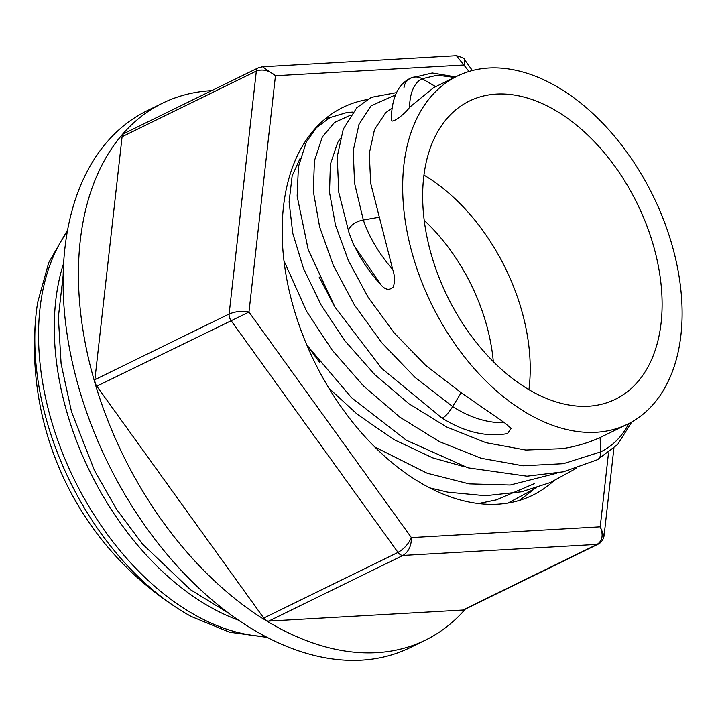 <?xml version="1.0" encoding="UTF-8"?>
<svg xmlns="http://www.w3.org/2000/svg" width="716" height="716" viewBox="0 0 716 716"><rect width="100%" height="100%" fill="white"/><g stroke="black" fill="none" stroke-linecap="round" stroke-linejoin="round"><path stroke-width="1.07" d="M211.757 90.619A298.921 190.241 63.9 0 0 162.666 103.122A298.921 190.241 63.9 0 0 103.909 410.134A298.921 190.241 63.9 0 0 363.093 652.777A298.921 190.241 63.9 0 0 425.34 640.176A298.921 190.241 63.9 0 0 465.346 609.101M162.666 103.122L147.326 110.622A298.921 190.241 63.9 0 0 88.569 417.643A298.921 190.241 63.9 0 0 347.752 660.277A298.921 190.241 63.9 0 0 410 647.676L425.34 640.176M367.111 99.596A215.892 137.391 63.9 0 0 342.991 107.355A215.892 137.391 63.9 0 0 303.11 335.867A215.892 137.391 63.9 0 0 497.575 504.243A215.892 137.391 63.9 0 0 532.695 495.23A215.892 137.391 63.9 0 0 553.352 481.206M519.324 500.457L532.82 490.209M462.885 610.041L597.135 544.384A6.918 4.403 63.9 0 0 598.263 544.088L464.013 609.755A6.918 4.403 -116.1 0 1 462.885 610.041L268.706 621.103A6.918 4.403 -116.1 0 1 263.757 618.078L96.794 386.184A6.918 4.403 -116.1 0 1 94.879 379.686L122.087 136.729A6.918 4.403 -116.1 0 1 123.993 133.534L258.243 67.877A6.918 4.403 63.9 0 0 256.337 71.063L122.087 136.729M314.566 129.265L314.413 129.909M325.995 118.247L329.852 117.639M305.544 143.549A16.137 14.597 63.9 0 1 304.73 143.809M309.276 136.854L308.569 136.747M94.879 379.686L229.129 314.02C235.564 311.362 242.178 310.708 248.98 312.051L96.794 386.184M263.757 618.078L398.007 552.421C404.03 548.948 408.487 543.999 411.378 537.591C411.467 545.825 408.666 551.776 402.956 555.446L268.706 621.103M261.77 66.848L262.53 66.776L275.454 75.753C269.1 70.401 262.727 68.834 256.337 71.063L229.129 314.02A6.918 4.403 63.9 0 0 231.044 320.526L398.007 552.421A6.918 4.403 63.9 0 0 402.956 555.446L597.135 544.384C602.505 540.732 603.534 534.888 600.232 526.833L604.08 535.845M468.989 71.493L456.441 55.723C462.894 57.611 465.57 58.873 464.46 59.526L464.308 64.995L275.454 75.753L248.98 312.051L411.378 537.591L600.232 526.833L608.519 452.852M67.707 229.782L48.786 262.495L37.697 302.259A234.955 149.528 63.9 0 0 35.934 315.684A234.955 149.528 63.9 0 0 47.784 424.472A234.955 149.528 63.9 0 0 179.743 609.71A234.955 149.528 63.9 0 0 191.423 616.566L229.612 632.219L267.059 637.374M63.688 263.094A238.034 151.488 63.9 0 0 238.294 620.092M588.319 406.232A166.031 105.664 63.9 0 0 615.33 399.304A166.031 105.664 63.9 0 0 646.002 223.571A166.031 105.664 63.9 0 0 496.448 94.082A166.031 105.664 63.9 0 0 469.436 101.019A166.031 105.664 63.9 0 0 438.774 276.752A166.031 105.664 63.9 0 0 588.319 406.232M528.918 389.692A166.031 105.664 63.9 0 0 423.979 175.134M493.315 361.661A152.231 96.884 63.9 0 0 424.248 220.439M328.868 388.144L357.159 414.179L393.809 439.543L432.813 457.9L464.022 466.644M300.237 158.129L292.164 175.796L289.094 201.894L292.772 233.326L303.441 268.303L321.01 304.855L345.022 340.95L374.692 374.558L408.979 403.788L446.578 426.96L486.039 442.712L525.812 450.033L562.588 448.637C575.834 446.542 588.337 442.846 600.097 437.539L627.511 424.212A193.75 123.304 63.9 0 0 663.302 219.132A193.75 123.304 63.9 0 0 488.777 68.02A193.75 123.304 63.9 0 0 457.255 76.111A193.75 123.304 63.9 0 0 421.473 281.191A193.75 123.304 63.9 0 0 595.989 432.294A193.75 123.304 63.9 0 0 627.511 424.212M457.255 76.111L433.61 87.674L409.543 107.337C405.677 113.531 389.692 125.81 391.419 119.071L391.437 115.938A89.187 37.68 -116.1 0 0 391.419 119.071M392.037 108.089L385.629 112.77L374.513 129.462L369.295 153.439L370.682 183.278L392.726 269.52C394.776 275.517 394.99 281.316 393.37 286.901C389.45 290.598 385.315 289.926 380.975 284.887L353.498 244.648L350.643 237.193A89.187 46.316 -130.8 0 1 348.943 232.423L350.643 237.193A89.187 46.316 -130.8 0 0 380.975 284.887M340.234 138.528L337.648 142.574L330.38 164.259L329.503 192.327L335.5 225.146L348.504 260.866L368.284 297.498L394.283 332.985L425.626 365.33L461.167 392.717L504.431 422.682L511.197 428.419L507.456 433.61C486.137 437.288 464.245 432.043 441.772 417.893L381.601 368.293L334.963 307.092L308.229 249.705L297.14 196.193L298.411 166.774L306.278 142.081L316.409 127.716L329.942 117.594L347.126 112.439L352.934 112.063M504.431 422.682A89.187 63.581 -134.1 0 1 452.655 406.554L461.167 392.717M441.45 417.41C441.718 418.591 443.07 418.072 445.504 415.862A13.837 2.962 123 0 0 452.655 406.554L415.065 377.413L381.879 342.857L354.33 304.837L333.37 265.466L319.622 226.918L313.34 191.351L314.422 160.751L322.379 136.872L334.524 122.445L350.643 115.133M600.097 437.539L600.742 451.859A13.837 8.127 63.9 0 1 597.341 459.762L563.438 471.808L527.003 476.194L468.004 467.834L406.437 440.277L351.663 397.845L306.86 345.094M435.731 86.645L422.109 78.751A13.837 12.539 -116.1 0 0 410.581 78.151L410.581 78.151C398.767 83.835 392.386 96.427 391.437 115.938M403.994 87.612C404.45 83.611 406.643 80.452 410.581 78.151L432.276 72.987L455.609 76.916M379.015 217.288L363.334 220A13.837 7.375 161.7 0 0 352.129 225.048C349.122 227.93 348.065 230.382 348.943 232.423M598.263 544.088L598.263 544.088C598.648 544.294 603.248 541.377 604.116 535.568L613.889 448.305M67.376 231.617A238.034 151.488 63.9 0 0 74.115 479.192A238.034 151.488 63.9 0 0 265.403 636.506M334.784 306.788L319.112 277.02M628.791 423.568A89.187 72.209 -116.1 0 1 600.742 451.859L563.367 463.691L522.957 465.785L481.107 458.258L439.49 441.674L399.761 417.088L363.495 385.942L332.063 350.008L306.618 311.299L284.01 260.91M320.106 362.976L306.86 345.085M556.744 473.222L510.204 485.018L469.132 483.873L427.175 473.231L374.665 446.909M534.628 483.533L496.331 499.902L478.386 503.581M409.543 107.337A89.187 37.68 -116.1 0 1 422.109 78.751L437.306 75.225L454.526 77.453M392.726 269.52A89.187 46.316 -130.8 0 1 363.334 220L354.563 183.207L353.221 150.745L358.958 124.45L371.058 105.843L395.483 94.906M258.243 67.877L262.53 66.785L456.468 55.723M464.46 59.535L472.39 70.544M35.934 315.684A311.379 311.379 0 0 0 179.743 609.71M631.78 421.957L617.693 444.448L597.341 459.762M576.631 468.13L550.336 482.539L521.66 491.776L485.412 495.732L447.831 492.178L429.519 487.82M536.66 487.685L507.993 503.088M348.889 232.279L338.793 192.506L337.218 156.741L343.259 129.14L356.738 107.776L371.353 97.34L396.53 92.615M63.196 275.123L58.354 317.152L61.102 363.773L71.502 411.718L94.485 470.51L116.422 509.049L142.403 543.972L190.563 589.778L228.502 613.093"/></g></svg>
